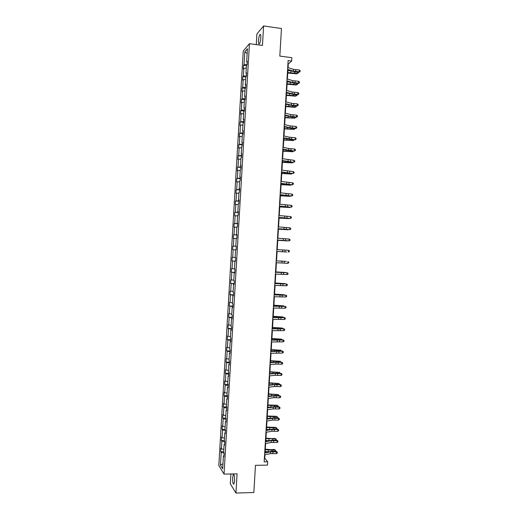 <?xml version="1.0" encoding="UTF-8"?>
<svg xmlns="http://www.w3.org/2000/svg" width="519" height="519" viewBox="0 0 519 519"><rect width="100%" height="100%" fill="white"/><g stroke="black" fill="none" stroke-linecap="round" stroke-linejoin="round"><path stroke-width="0.78" d="M234.588 480.879C234.64 476.423 234.199 474.353 233.278 474.664L232.635 477.798C232.583 482.222 233.018 484.292 233.946 484.006L234.588 480.879M260.81 37.855C260.908 35.045 260.609 33.936 259.902 34.539C259.202 35.675 258.728 37.666 258.501 40.521C258.404 43.324 258.709 44.433 259.409 43.836C260.116 42.714 260.583 40.722 260.81 37.855M230.89 473.97L230.306 483.805L235.944 493.05L237.079 473.828L224.039 474.126L249.444 43.674L262.452 45.458L263.607 25.95L256.905 33.995L256.276 44.608M263.607 25.95L281.467 28.532L279.825 56.091L291.834 57.7L291.633 61.054L288.116 60.587L264.171 461.858L267.7 461.793L264.755 458.29L264.969 454.78M235.944 493.05L253.849 492.512L255.465 465.342L267.506 465.102L267.7 461.793M249.444 43.674L243.236 51.089L218.817 465.543L224.039 474.126M224.124 453.132L221.191 452.432L220.724 451.725L223.676 451.679M222.969 463.726L220.439 465.167L221.191 452.432M223.812 449.402L221.399 448.838L220.932 448.137L220.724 451.725M221.399 448.838L221.853 441.208L221.379 440.534L224.338 440.501M224.474 438.153L222.061 437.608L221.594 436.946L221.379 440.534M222.061 437.608L222.515 429.979L222.041 429.343L224.999 429.323M225.142 426.897L222.722 426.378L222.255 425.755L222.041 429.343M222.722 426.378L223.176 418.742L222.703 418.145L225.823 418.139M225.804 415.635L223.391 415.142L222.911 414.558L222.703 418.145M223.391 415.142L223.838 407.499L223.365 406.941L226.712 406.948M226.472 404.372L224.052 403.899L223.572 403.354L223.365 406.941M224.052 403.899L224.5 396.257L224.02 395.738L227.504 395.757M227.134 393.104L224.714 392.656L224.234 392.143L224.02 395.738M224.714 392.656L225.162 385.014L224.682 384.527L228.165 384.566M227.802 381.828L224.896 380.933L224.682 384.527M225.376 381.407L225.823 373.758L225.343 373.317L228.827 373.362M228.464 370.553L225.557 369.723L225.343 373.317M226.037 370.151L226.492 362.502L226.005 362.1L229.489 362.158M229.132 359.271L226.219 358.499L226.005 362.1M226.706 358.895L227.153 351.246L226.667 350.876L230.151 350.954M229.794 347.983L226.881 347.276L226.667 350.876M227.367 347.633L227.815 339.977L227.328 339.647L230.812 339.744M230.462 336.695L227.543 336.053L227.328 339.647M228.029 336.37L228.483 328.709L227.99 328.417L231.474 328.527M231.13 325.4L228.204 324.816L227.99 328.417M228.697 325.095L229.145 317.44L228.652 317.18L232.136 317.304M231.792 314.105L228.866 313.58L228.652 317.18M229.359 313.826L229.813 306.158L229.314 305.944L232.797 306.08M232.46 302.798L229.528 302.343L229.314 305.944M230.021 302.545L230.475 294.883L229.975 294.701L233.459 294.85M233.128 291.496L230.189 291.101L229.975 294.701M230.689 291.263L231.143 283.595L230.637 283.458L234.121 283.621M233.797 280.182L230.851 279.851L230.637 283.458M231.357 279.975L231.805 272.306L231.305 272.203L234.783 272.384M234.465 268.868L231.513 268.595L231.305 272.203M232.019 268.686L232.473 261.012L231.967 260.947L235.451 261.141M235.126 257.547L232.181 257.34L231.967 260.947M232.687 257.392L233.135 249.717L232.629 249.691L232.843 246.077L236.327 246.291M236.327 246.253L232.843 246.077M233.349 246.09L233.803 238.409L233.291 238.429L233.505 234.815L236.988 235.042M236.995 234.919L233.505 234.815M234.017 234.789L234.471 227.108L233.959 227.16L234.173 223.546L237.65 223.786M237.663 223.585L234.173 223.546M234.685 223.481L235.139 215.794L234.62 215.885L234.835 212.271L238.318 212.531M238.331 212.245L234.835 212.271M235.354 212.167L235.801 204.48L235.289 204.609L235.496 200.996L238.98 201.268M239 200.898L235.496 200.996M236.015 200.853L236.469 193.159L235.95 193.328L236.164 189.714L239.642 189.999M239.674 189.552L236.164 189.714M236.683 189.532L237.138 181.838L236.619 182.046L236.826 178.426L240.31 178.731M240.342 178.192L236.826 178.426M237.352 178.205L237.806 170.511L237.28 170.757L237.494 167.137L240.972 167.455M241.011 166.839L237.494 167.137M238.02 166.878L238.474 159.177L237.949 159.463L238.163 155.843L241.64 156.174M241.679 155.473L238.163 155.843M238.688 155.544L239.142 147.844L238.61 148.168L238.824 144.542L242.308 144.892M242.354 144.107L238.824 144.542M239.356 144.211L239.81 136.503L239.278 136.867L239.493 133.24L242.97 133.604M243.022 132.734L239.493 133.24M240.025 132.87L240.479 125.157L239.947 125.559L240.161 121.933L243.638 122.309M243.696 121.362L240.161 121.933M240.693 121.524L241.147 113.81L240.608 114.251L240.822 110.625L244.306 111.014M244.365 109.983L241.361 110.171L240.822 110.625M241.361 110.171L241.815 102.457L241.277 102.937L241.491 99.311L244.936 99.706M245.039 98.597L242.029 98.818L241.491 99.311M242.029 98.818L242.49 91.104L241.945 91.616L242.159 87.99L245.357 88.373M245.708 87.211L242.704 87.458L242.159 87.99M242.704 87.458L243.158 79.738L242.613 80.296L242.827 76.663L245.811 77.039M246.382 75.819L243.372 76.098L242.827 76.663M243.372 76.098L243.826 68.378L243.281 68.969L243.495 65.336L246.441 65.718M247.05 64.421L244.04 64.732L243.495 65.336M244.04 64.732L244.799 51.829L247.446 48.708L246.674 61.826L247.245 61.197L247.025 64.907L246.454 65.524L245.993 73.374L246.557 72.79L246.337 76.501L245.772 77.078L245.312 84.928L245.876 84.376L245.656 88.087L245.091 88.626L244.631 96.469L245.189 95.963L244.974 99.674L244.41 100.167L243.949 108.01L244.507 107.543L244.287 111.254L243.729 111.708L243.268 119.545L243.826 119.117L243.606 122.828L243.048 123.243L242.587 131.08L243.145 130.691L242.924 134.395L242.373 134.771L241.906 142.602L242.464 142.258L242.243 145.962L241.692 146.3L241.231 154.124L241.776 153.819L241.562 157.523L241.011 157.821L240.55 165.645L241.095 165.379L240.881 169.084L240.329 169.337L239.869 177.161L240.414 176.934L240.2 180.631L239.655 180.846L239.194 188.669L239.733 188.481L239.519 192.186L238.974 192.354L238.513 200.172L239.051 200.029L238.837 203.727L238.299 203.863L237.838 211.674L238.37 211.57L238.156 215.268L237.618 215.359L237.157 223.17L237.689 223.105L237.475 226.803L236.936 226.855L236.476 234.666L237.014 234.633L236.794 238.331L236.262 238.344L235.801 246.149L236.333 246.162L236.113 249.86L235.587 249.834L235.126 257.632L235.652 257.69L235.431 261.381L234.906 261.317L234.445 269.114L234.971 269.205L234.757 272.897L234.231 272.793L233.771 280.591L234.29 280.721L234.075 284.412L233.556 284.263L233.096 292.061L233.615 292.229L233.394 295.921L232.875 295.733L232.415 303.524L232.934 303.738L232.72 307.423L232.201 307.203L231.74 314.988L232.259 315.241L232.038 318.926L231.526 318.66L231.065 326.445L231.578 326.736L231.364 330.421L230.851 330.116L230.391 337.895L230.903 338.226L230.683 341.911L230.177 341.567L229.716 349.345L230.222 349.715L230.008 353.4L229.495 353.017L229.041 360.789L229.547 361.205L229.327 364.883L228.821 364.461L228.366 372.233L228.866 372.681L228.652 376.359L228.146 375.899L227.692 383.671L228.191 384.157L227.977 387.836L227.478 387.33L227.017 395.102L227.517 395.627L227.296 399.306L226.803 398.761L226.342 406.526L226.835 407.097L226.621 410.769L226.128 410.185L225.668 417.951L226.161 418.554L225.947 422.232L225.454 421.61L224.993 429.369L225.486 430.017L225.272 433.689L224.779 433.028L224.325 440.78L224.811 441.468L224.591 445.14L224.104 444.439L223.65 452.192L224.137 452.918L223.916 456.59L223.436 455.851L222.67 468.787L220.439 465.167M224.649 444.238L224.104 444.439M224.785 441.877L221.853 441.208M225.317 432.84L224.779 433.028M225.454 430.614L222.515 429.979M225.992 421.434L225.454 421.61M226.115 419.352L223.176 418.742M226.667 410.023L226.128 410.185M226.777 408.083L223.838 407.499M227.341 398.611L226.803 398.761M227.445 396.808L224.5 396.257M228.01 387.2L227.478 387.33M228.107 385.533L225.162 385.014M228.684 375.775L228.146 375.899M228.775 374.251L225.823 373.758M229.359 364.351L228.821 364.461M229.443 362.969L226.492 362.502M230.034 352.92L229.495 353.017M230.105 351.681L227.153 351.246M230.708 341.489L230.177 341.567M230.773 340.386L227.815 339.977M231.383 330.052L230.851 330.116M231.442 329.085L228.483 328.709M232.058 318.608L231.526 318.66M232.103 317.784L229.145 317.44M232.733 307.164L232.201 307.203M232.772 306.482L229.813 306.158M233.407 295.713L232.875 295.733M233.44 295.168L230.475 294.883M234.082 284.256L233.556 284.263M234.108 283.854L231.143 283.595M234.763 272.799L234.231 272.793M234.776 272.533L231.805 272.306M235.438 261.336L234.906 261.317M235.444 261.213L232.473 261.012M235.581 249.853L233.135 249.717M236.327 246.188L235.801 246.149M236.249 238.532L233.803 238.409M237.008 234.718L236.476 234.666M236.917 227.199L234.471 227.108M237.683 223.235L237.157 223.17M237.585 215.865L235.139 215.794M238.364 211.752L237.838 211.674M238.253 204.525L235.801 204.48M239.038 200.269L238.513 200.172M238.928 193.185L236.469 193.159M239.72 188.78L239.194 188.669M239.596 181.838L237.138 181.838M240.394 177.284L239.869 177.161M240.265 170.485L237.806 170.511M241.076 165.782L240.55 165.645M240.933 159.125L238.474 159.177M241.75 154.279L241.231 154.124M241.607 147.766L239.142 147.844M242.431 142.77L241.906 142.602M242.276 136.406L239.81 136.503M243.113 131.255L242.587 131.08M242.944 125.034L240.479 125.157M243.787 119.74L243.268 119.545M243.619 113.661L241.147 113.81M244.468 108.218L243.949 108.01M244.287 102.282L241.815 102.457M245.15 96.69L244.631 96.469M244.955 90.903L242.49 91.104M245.831 85.161L245.312 84.928M245.63 79.517L243.158 79.738M246.512 73.627L245.993 73.374M246.304 68.125L243.826 68.378M247.193 62.085L246.674 61.826M288.064 67.658L288.285 63.973L291.633 61.054M265.118 452.257L265.637 443.518M265.786 441.033L266.312 432.249M266.455 429.81L266.98 420.98M267.129 418.574L267.655 409.705M267.798 407.344L268.329 398.423M268.466 396.101L269.004 387.142M269.14 384.858L269.672 375.853M269.809 373.609L270.347 364.559M270.483 362.359L271.022 353.264M271.152 351.104L271.697 341.963M271.826 339.841L272.371 330.661M272.494 328.579L273.046 319.347M273.169 317.31L273.721 308.039M273.844 306.035L274.395 296.719M274.512 294.76L275.07 285.398M275.187 283.478L275.751 274.071M275.861 272.19L276.426 262.744M276.536 260.901L277.101 251.417M277.211 249.594L277.775 240.122M277.886 238.253L278.45 228.821M278.56 226.907L279.125 217.513M279.241 215.56L279.799 206.205M279.916 204.214L280.474 194.891M280.597 192.854L281.149 183.57M281.272 181.494L281.823 172.25M281.953 170.128L282.498 160.922M282.628 158.762L283.173 149.589M283.309 147.39L283.854 138.255M283.984 136.01L284.529 126.915M284.665 124.631L285.203 115.575M285.346 113.246L285.885 104.222M286.021 101.854L286.559 92.869M286.702 90.462L287.241 81.515M287.383 79.063L287.915 70.156M287.915 63.921L288.285 63.973M264.385 458.296L264.755 458.29M247.154 53.619L244.799 51.829M223.974 455.63L223.436 455.851M287.701 67.541L293.52 69.371L299.32 69.994L299.21 71.804L300.138 71.466L299.061 72.271L295.545 72.037L287.552 70.039M287.591 69.371L293.41 71.181L299.21 71.804L299.061 72.271M299.32 69.994L300.183 70.74L300.138 71.466M287.747 73.017L296.634 73.841L297.536 73.477L287.773 72.537M297.964 72.199L298.101 73.205L297.536 73.477L297.614 72.173M289.79 70.733L287.883 70.74M287.02 78.953L292.846 80.685L298.646 81.295L298.535 83.105L299.463 82.755L298.386 83.546L294.876 83.306L286.871 81.405M286.91 80.782L292.735 82.502L298.535 83.105L298.386 83.546M298.646 81.295L299.502 82.028L299.463 82.755M286.339 90.358L292.171 91.999L297.971 92.59L297.861 94.4L298.782 94.043L297.711 94.808L294.202 94.575L286.196 92.771M286.228 92.181L292.061 93.816L297.861 94.4L297.711 94.808M297.971 92.59L298.827 93.316L298.782 94.043M287.078 84.201L295.966 85.006L296.868 84.668L287.104 83.754M297.355 83.475L297.432 84.383L296.868 84.668L296.939 83.449M288.739 81.957L287.208 81.957M286.41 95.379L295.298 96.164L296.2 95.853L286.436 94.958M296.745 94.743L296.764 95.554L296.2 95.853L296.265 94.711M287.63 93.167L286.54 93.167M285.658 101.756L291.49 103.307L297.29 103.884L297.186 105.688L298.107 105.325L297.037 106.071L293.527 105.844L285.515 104.124M285.547 103.586L291.386 105.123L297.186 105.688L297.037 106.071M297.29 103.884L298.153 104.598L298.107 105.325M285.742 106.557L294.63 107.323L295.525 107.037L285.768 106.161M296.135 106.012L296.096 106.726L295.525 107.037L295.59 105.973M286.456 104.377L285.872 104.371M284.976 113.155L290.815 114.615L296.615 115.173L296.511 116.976L297.432 116.6L296.368 117.333L292.852 117.099L284.84 115.484M284.866 114.978L290.711 116.425L296.511 116.976L296.368 117.333M296.615 115.173L297.478 115.88L297.432 116.6M285.074 117.729L294.857 118.215L285.1 117.365M295.467 117.268L294.857 118.215L294.915 117.236M284.295 124.541L290.14 125.916L295.94 126.454L295.836 128.264L296.758 127.875L295.694 128.582L292.178 128.355L284.159 126.831M284.191 126.37L290.03 127.726L295.836 128.264L295.694 128.582M295.94 126.454L296.803 127.155L296.758 127.875M284.412 128.894L294.189 129.387L284.431 128.563M294.792 128.524L294.189 129.387L294.247 128.491M283.621 135.933L289.466 137.211L295.266 137.736L295.155 139.54L296.083 139.144L295.019 139.832L291.509 139.611L283.484 138.177M283.51 137.756L295.019 139.832M295.266 137.736L296.128 138.424L296.083 139.144M283.744 140.059L293.52 140.558L283.763 139.754M294.117 139.773L293.52 140.558L293.572 139.741M282.939 147.312L288.791 148.505L294.591 149.011L294.481 150.815L295.408 150.413L294.344 151.081L290.835 150.854L282.81 149.517M282.829 149.135L294.344 151.081M294.591 149.011L295.454 149.693L295.408 150.413M283.076 151.217L292.852 151.723L283.095 150.945M293.443 151.023L292.852 151.723L292.898 150.99M282.258 158.691L293.916 160.28L293.806 162.084L294.734 161.675L293.676 162.324L290.16 162.097L282.135 160.851M282.154 160.514L293.676 162.324M293.916 160.28L294.779 160.955L294.734 161.675M282.414 162.369L292.184 162.888L282.427 162.129M292.774 162.265L292.184 162.888L292.223 162.226M281.583 170.063L293.241 171.549L293.138 173.352L294.059 172.931L293.001 173.56L281.454 172.185M281.473 171.886L293.001 173.56M293.241 171.549L294.104 172.211L294.059 172.931M281.746 173.521L291.522 174.047L281.759 173.307M292.1 173.502L291.522 174.047L291.555 173.469M280.902 181.436L292.567 182.811L292.463 184.615L293.391 184.187L292.327 184.79L280.779 183.512M280.792 183.259L292.327 184.79M292.567 182.811L293.43 183.467L293.391 184.187M281.084 184.667L290.854 185.199L281.097 184.479M291.425 184.738L290.854 185.199L290.88 184.699M280.228 192.802L291.892 194.074L291.788 195.877L292.716 195.436L291.659 196.02L280.104 194.839M280.117 194.625L291.659 196.02M291.892 194.074L292.755 194.716L292.716 195.436M280.416 195.806L290.186 196.351L280.429 195.657M290.705 195.961L290.186 196.351L290.212 195.929M279.546 204.162L291.224 205.323L291.114 207.126L292.041 206.679L290.984 207.243L279.43 206.16M279.436 205.985L290.984 207.243M291.224 205.323L292.087 205.959L292.041 206.679M279.754 206.945L289.518 207.496L279.76 206.822M289.926 207.178L289.518 207.496L289.537 207.159M278.872 215.521L290.549 216.579L290.439 218.376L291.367 217.922L290.316 218.467L278.755 217.474M278.761 217.344L290.316 218.467M290.549 216.579L291.412 217.202L291.367 217.922M279.092 218.077L288.849 218.635L279.092 217.986M278.19 226.874L289.874 227.822L289.764 229.625L290.698 229.158L290.737 228.438L289.874 227.822M278.087 228.691L289.764 229.625L278.08 228.782M278.424 229.21L288.188 229.774L278.431 229.145M277.516 238.221L289.2 239.064L289.096 240.868L290.024 240.394L290.069 239.674L289.2 239.064M277.406 240.044L289.096 240.868L277.406 240.089M277.762 240.336L287.52 240.907L277.762 240.297M276.841 249.568L288.532 250.301L288.421 252.104L289.349 251.618L289.394 250.898L288.532 250.301M282.621 251.754L276.731 251.397L282.621 251.754L282.732 249.95M280.5 251.657L286.851 252.033L280.5 251.657M282.057 261.206L276.166 260.882L282.057 261.206L281.947 263.003L287.747 263.341L287.857 261.537L288.72 262.127L288.681 262.841L287.747 263.341M276.056 262.724L281.947 263.003M279.942 261.005L286.293 261.375L279.942 261.005M275.485 272.241L287.182 272.767L275.492 272.177M275.375 274.058L287.078 274.564L287.182 272.767L288.051 273.344L288.006 274.064L287.078 274.564M275.874 271.911L285.632 272.501L275.874 271.956M274.811 283.575L286.514 283.99L274.817 283.471M274.7 285.392L286.404 285.794L286.514 283.99L287.377 284.561L287.338 285.281L286.404 285.794M286.397 283.912L287.377 284.561M275.213 283.017L284.963 283.621L275.213 283.095M274.136 294.902L285.839 295.214L274.142 294.753M274.026 296.719L285.735 297.011L285.839 295.214L286.709 295.772L286.663 296.492L285.735 297.011M285.729 295.103L286.709 295.772M274.551 294.124L284.302 294.734L274.545 294.228M284.282 295.019L284.607 295.039M273.461 306.229L285.171 306.431L273.468 306.041M273.351 308.039L285.061 308.228L285.171 306.431L286.034 306.982L285.995 307.702L285.061 308.228M285.054 306.288L286.034 306.982M273.889 305.224L283.634 305.84L273.883 305.36M283.614 306.21L283.634 305.84L284.042 306.229M272.786 317.544L284.496 317.647L272.799 317.317M272.676 319.36L284.393 319.445L284.496 317.647L285.366 318.186L285.32 318.906L284.393 319.445M284.386 317.472L285.366 318.186M273.228 316.324L282.972 316.947L273.215 316.493M282.946 317.394L282.972 316.947L283.478 317.42M272.105 328.864L283.828 328.858L272.125 328.592M272.001 330.674L283.718 330.648L283.828 328.858L284.697 329.383L284.652 330.103L283.718 330.648M283.718 328.657L284.697 329.383M272.566 327.418L282.304 328.047L272.553 327.612M282.271 328.572L282.304 328.047L282.816 328.605M271.431 340.172L283.16 340.062L279.546 339.634L271.45 339.861M271.327 341.982L283.05 341.852L283.16 340.062L284.023 340.581L283.984 341.301L283.05 341.852M283.05 339.828L284.023 340.581M271.904 338.511L281.642 339.147L271.891 338.732M281.603 339.75L281.642 339.147L282.148 339.783M270.756 351.48L282.485 351.259L278.878 350.812L270.782 351.129M270.652 353.29L282.381 353.056L282.485 351.259L283.355 351.772L283.309 352.492L282.381 353.056M282.381 351L283.355 351.772M271.242 349.592L280.98 350.241L271.229 349.845M280.935 350.922L280.98 350.241L281.48 350.954M270.088 362.781L276.017 362.275L281.817 362.457L278.21 361.977L270.107 362.392M269.977 364.591L275.907 364.072L281.707 364.254L281.817 362.457L282.686 362.963L282.641 363.676L281.707 364.254M281.713 362.171L282.686 362.963M270.581 360.679L280.312 361.328L270.561 360.958M280.266 362.093L280.312 361.328L280.811 362.119M269.413 374.082L275.349 373.485L281.149 373.648L277.542 373.142L269.439 373.648M269.303 375.892L275.239 375.282L281.038 375.445L281.149 373.648L282.018 374.141L281.973 374.861L281.038 375.445M281.045 373.336L282.018 374.141M269.919 371.753L279.65 372.415L269.899 372.065M279.598 373.258L279.65 372.415L280.143 373.284M268.738 385.37L274.681 384.689L280.474 384.839L280.377 384.495L276.874 384.307L268.764 384.903M268.628 387.18L274.57 386.486L280.37 386.629L280.474 384.839L281.343 385.325L281.304 386.039L280.37 386.629M280.377 384.495L281.343 385.325M269.257 382.827L278.988 383.496L269.238 383.171M278.93 384.417L278.988 383.496L279.475 384.443M268.064 396.665L274.006 395.893L279.806 396.023L279.709 395.647L276.212 395.465L268.096 396.146M267.953 398.475L273.902 397.684L279.702 397.814L279.806 396.023L280.675 396.497L280.636 397.217L279.702 397.814M279.709 395.647L280.675 396.497M268.602 393.895L278.327 394.57L268.576 394.265M278.268 395.569L278.327 394.57L278.807 395.601M267.389 407.947L273.338 407.091L279.138 407.201L279.04 406.799L275.544 406.617L267.421 407.396M267.285 409.757L273.234 408.881L279.034 408.998L279.138 407.201L280.007 407.668L279.968 408.382L279.034 408.998M279.04 406.799L280.007 407.668M267.94 404.963L276.809 405.248L277.665 405.644L267.914 405.365M277.6 406.727L277.665 405.644L278.184 406.014L278.119 406.753M268.589 407.227L267.81 407.143M266.714 419.229L272.67 418.282L278.469 418.379L278.372 417.951L274.875 417.763L266.753 418.638M266.61 421.039L272.566 420.072L278.359 420.169L278.469 418.379L279.339 418.833L279.3 419.553L278.359 420.169M278.372 417.951L279.339 418.833M267.279 416.024L276.153 416.29L277.003 416.712L267.253 416.452M276.932 417.873L277.003 416.712L277.522 417.068L277.38 417.899M268.401 418.372L267.149 418.23M266.046 430.511L272.001 429.466L277.801 429.55L277.704 429.09L274.207 428.908L266.085 429.875M265.936 432.314L271.898 431.263L277.691 431.341L277.801 429.55L278.671 429.998L278.632 430.712L277.691 431.341M277.704 429.09L278.671 429.998M266.617 427.085L275.492 427.332L276.342 427.779L266.591 427.539M276.264 429.018L276.342 427.779L276.861 428.117L276.653 429.038M268.148 429.511L266.487 429.317M265.371 441.779L271.333 440.65L277.133 440.722L277.042 440.229L273.545 440.047L265.41 441.105M265.261 443.589L271.229 442.448L277.023 442.506L277.133 440.722L278.002 441.156L277.963 441.87L277.023 442.506M277.042 440.229L278.002 441.156M265.962 438.14L271.774 438.613L274.83 438.367L275.68 438.84L265.929 438.62M275.595 440.157L275.68 438.84L276.205 439.165L275.92 440.17M267.849 440.644L265.825 440.397M264.696 453.048L270.665 451.835L276.465 451.88L276.374 451.368L272.877 451.186L264.742 452.334M264.593 454.852L270.561 453.625L276.355 453.671L276.465 451.88L277.334 452.309L277.295 453.029L276.355 453.671M276.374 451.368L277.334 452.309M265.3 449.188L271.113 449.668L274.168 449.396L275.544 450.207L275.193 451.303M274.934 451.29L275.018 449.895L271.95 450.168L265.267 449.701M267.506 451.77L265.164 451.478M275.544 450.207L274.168 449.396M293.52 69.371L293.41 71.181M295.798 69.754L295.687 71.564M294.507 72.874L294.558 71.946M290.835 72.53L290.919 71.084M292.846 80.685L292.735 82.502M295.123 81.055L295.013 82.865M292.171 91.999L292.061 93.816M294.448 92.356L294.338 94.166M293.838 84.091L293.89 83.222M290.16 83.76L290.244 82.398M293.164 95.301L293.216 94.49M289.492 94.977L289.57 93.712M291.49 103.307L291.386 105.123M293.767 103.651L293.663 105.461M292.495 106.512L292.541 105.759M288.824 106.194L288.895 105.013M290.815 114.615L290.711 116.425M293.092 114.939L292.988 116.749M291.827 117.716L291.866 117.015M288.155 117.404L288.22 116.314M290.14 125.916L290.03 127.726M292.418 126.227L292.314 128.031M291.159 128.913L291.191 128.277M287.487 128.615L287.545 127.616M289.466 137.211L289.355 139.021M291.743 137.509L291.639 139.313M290.484 140.111L290.523 139.527M286.812 139.819L286.871 138.91M288.791 148.505L288.681 150.315M291.068 148.784L290.964 150.594M289.816 151.301L289.849 150.776M286.144 151.016L286.196 150.199M288.116 159.794L288.006 161.604M290.4 160.06L290.29 161.863M289.148 162.492L289.174 162.025M285.476 162.213L285.521 161.48M287.442 171.082L287.338 172.885M289.725 171.328L289.615 173.132M288.48 173.677L288.506 173.262M284.808 173.404L284.847 172.762M286.767 182.357L286.663 184.167M289.051 182.591L288.94 184.394M287.811 184.855L287.831 184.505M284.14 184.589L284.172 184.037M286.092 193.632L285.988 195.442M288.376 193.853L288.266 195.657M283.471 195.773L283.504 195.313M285.424 204.908L285.314 206.711M287.701 205.109L287.597 206.912M282.803 206.951L282.829 206.581M284.749 216.176L284.639 217.98M287.033 216.365L286.923 218.162M284.075 227.439L283.964 229.242M286.358 227.607L286.248 229.411M283.4 238.695L283.296 240.498M285.684 238.857L285.58 240.654M285.015 250.093L284.905 251.897M284.341 261.329L284.237 263.133M281.382 272.449L281.279 274.253M283.672 272.559L283.562 274.363M280.714 283.692L280.604 285.495M282.998 283.789L282.894 285.586M280.039 294.928L279.936 296.732M282.33 295.013L282.219 296.81M279.371 306.165L279.261 307.968M281.655 306.229L281.551 308.027M276.893 306.002L276.912 305.594M278.697 317.394L278.593 319.198M280.987 317.446L280.876 319.243M276.218 317.232L276.251 316.733M278.028 328.624L277.918 330.421M280.318 328.657L280.208 330.454M279.228 328.41L279.254 328.04M275.55 328.456L275.583 327.872M277.36 339.841L277.25 341.645M279.644 339.867L279.54 341.658M278.56 339.595L278.586 339.16M274.882 339.673L274.921 338.998M276.685 351.058L276.582 352.862M278.975 351.065L278.865 352.862M277.892 350.766L277.925 350.28M274.214 350.889L274.259 350.124M276.017 362.275L275.907 364.072M278.307 362.262L278.197 364.059M277.224 361.938L277.256 361.393M273.539 362.1L273.591 361.25M275.349 373.485L275.239 375.282M277.639 373.459L277.529 375.25M276.562 373.109L276.595 372.506M272.871 373.304L272.929 372.37M274.681 384.689L274.57 386.486M276.971 384.65L276.861 386.441M275.894 384.268L275.933 383.612M272.203 384.508L272.267 383.483M274.006 395.893L273.902 397.684M276.296 395.835L276.192 397.625M275.226 395.426L275.265 394.712M271.534 395.705L271.599 394.589M273.338 407.091L273.234 408.881M275.628 407.019L275.524 408.81M274.557 406.585L274.603 405.813M270.866 406.896L270.937 405.696M272.67 418.282L272.566 420.072M274.96 418.197L274.856 419.988M273.889 417.737L273.941 416.906M270.198 418.087L270.276 416.796M272.001 429.466L271.898 431.263M274.292 429.369L274.188 431.159M273.228 428.882L273.279 428M269.53 429.271L269.614 427.896M271.333 440.65L271.229 442.448M273.623 440.54L273.519 442.331M272.559 440.021L272.618 439.087M268.861 440.456L268.952 438.99M270.665 451.835L270.561 453.625M272.955 451.705L272.851 453.496M271.891 451.16L271.95 450.168M268.193 451.634L268.284 450.083M233.842 474.651L233.278 474.664M260.57 34.63L259.902 34.539"/></g></svg>
